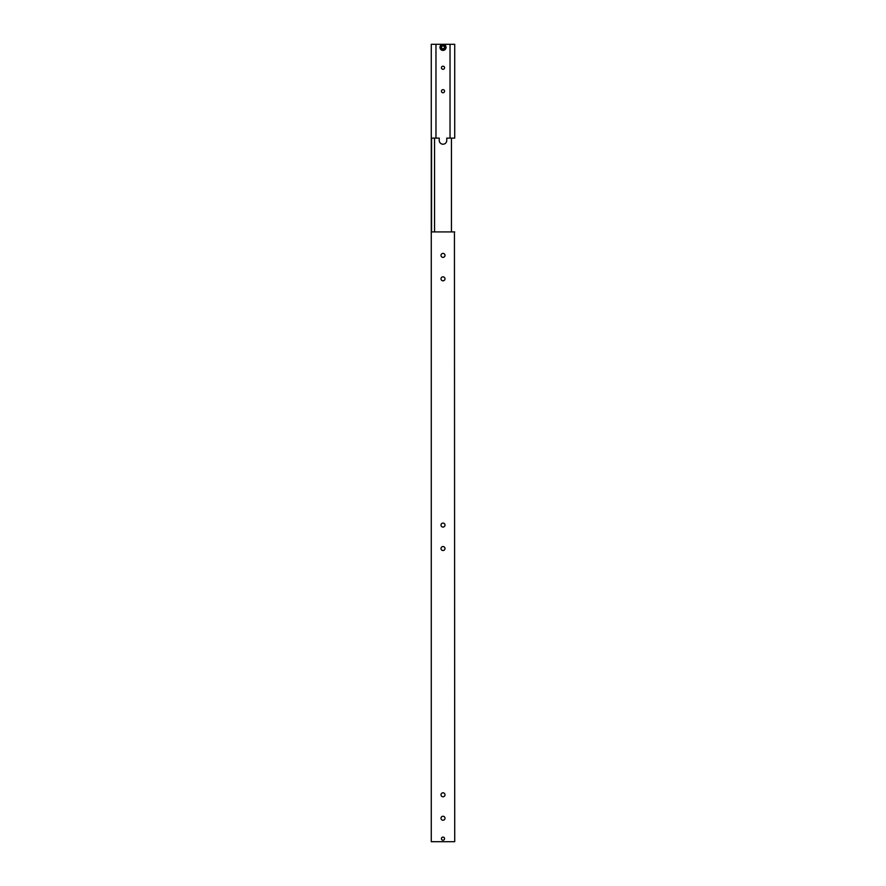 <?xml version="1.0" encoding="UTF-8"?>
<svg xmlns="http://www.w3.org/2000/svg" width="886" height="886" viewBox="0 0 886 886"><rect width="100%" height="100%" fill="white"/><g stroke="black" fill="none" stroke-linecap="round" stroke-linejoin="round"><path stroke-width="1.33" d="M454.44 138.116L446.754 138.116L446.754 140.453A3.754 3.754 0 0 1 443 144.208A3.754 3.754 0 0 1 439.246 140.453L439.246 138.116L431.272 138.116L431.272 841.7L454.728 841.7L454.44 231.922M431.56 231.922L431.56 138.116M434.561 231.922L434.561 138.116M451.439 231.922L451.439 138.116M444.993 794.797A1.993 1.993 0 0 1 443 796.791A1.993 1.993 0 0 1 441.006 794.797A1.993 1.993 0 0 1 443 792.804A1.993 1.993 0 0 1 444.993 794.797M444.993 818.243A1.993 1.993 0 0 1 443 820.237A1.993 1.993 0 0 1 441.006 818.243A1.993 1.993 0 0 1 443 816.25A1.993 1.993 0 0 1 444.993 818.243M444.993 278.824A1.993 1.993 0 0 1 443 280.818A1.993 1.993 0 0 1 441.006 278.824A1.993 1.993 0 0 1 443 276.831A1.993 1.993 0 0 1 444.993 278.824M444.993 255.378A1.993 1.993 0 0 1 443 257.372A1.993 1.993 0 0 1 441.006 255.378A1.993 1.993 0 0 1 443 253.385A1.993 1.993 0 0 1 444.993 255.378M444.562 838.654A1.562 1.562 0 0 1 443 840.216A1.562 1.562 0 0 1 441.438 838.654A1.562 1.562 0 0 1 443 837.093A1.562 1.562 0 0 1 444.562 838.654M444.993 525.088A1.993 1.993 0 0 1 443 527.081A1.993 1.993 0 0 1 441.006 525.088A1.993 1.993 0 0 1 443 523.094A1.993 1.993 0 0 1 444.993 525.088M444.993 548.534A1.993 1.993 0 0 1 443 550.527A1.993 1.993 0 0 1 441.006 548.534A1.993 1.993 0 0 1 443 546.54A1.993 1.993 0 0 1 444.993 548.534M454.728 231.922L431.272 231.922M454.728 138.116L454.728 44.3L443 44.3A3.046 3.046 0 0 0 439.954 47.346A3.046 3.046 0 0 0 443 50.402A3.046 3.046 0 0 0 446.046 47.346A3.046 3.046 0 0 0 443 44.3L431.272 44.3L431.272 138.116M441.438 91.203A1.562 1.562 0 0 1 443 89.641A1.562 1.562 0 0 1 444.562 91.203A1.562 1.562 0 0 1 443 92.764A1.562 1.562 0 0 1 441.438 91.203M441.438 67.757A1.562 1.562 0 0 1 443 66.195A1.562 1.562 0 0 1 444.562 67.757A1.562 1.562 0 0 1 443 69.307A1.562 1.562 0 0 1 441.438 67.757M435.967 138.116L435.967 44.3M450.033 44.3L450.033 138.116M441.593 46.537L443 45.729L444.407 46.537L444.407 48.165L443 48.974L441.593 48.165L441.593 46.537M443 50.026A2.669 2.669 0 0 0 445.669 47.346A2.669 2.669 0 0 0 443 44.677A2.669 2.669 0 0 0 440.331 47.346A2.669 2.669 0 0 0 443 50.026M443 44.3A3.046 3.046 0 0 0 439.954 47.346A3.046 3.046 0 0 0 443 50.402"/></g></svg>
